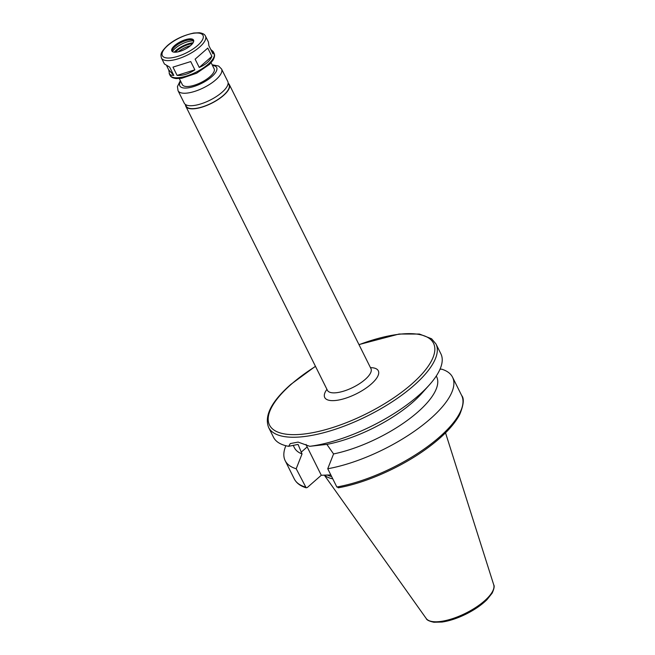 <?xml version="1.0" encoding="UTF-8"?>
<svg xmlns="http://www.w3.org/2000/svg" width="655" height="655" viewBox="0 0 655 655"><rect width="100%" height="100%" fill="white"/><g stroke="black" fill="none" stroke-linecap="round" stroke-linejoin="round"><path stroke-width="0.98" d="M210.771 49.477L213.17 51.54L213.006 53.964L208.88 45.686L208.437 42.051L205.474 36.107C204.769 34.338 202.714 33.217 199.308 32.75L193.774 33.028C183.048 35.419 174.23 39.636 167.32 45.678C159.935 52.916 160.647 54.512 161.457 58.049A24.595 8.892 -26.5 0 0 187.428 55.036A24.595 8.892 -26.5 0 0 205.474 36.107M199.251 67.44L195.124 59.171L207.791 48.085L211.909 56.355C209.993 60.915 205.768 64.616 199.251 67.44L211.909 56.355M177.096 75.391L172.977 67.121L190.736 61.57L194.862 69.839C188.755 73.917 182.835 75.767 177.096 75.391L194.862 69.839M168.703 69.848L173.804 75.391L171.258 75.251L169.53 74.097L168.703 69.848L166.812 66.057M161.457 58.049L164.413 63.993L169.678 67.121L173.804 75.391M315.448 366.284L290.935 384.313C271.555 401.351 264.121 415.72 268.607 427.428L273.512 437.262A93.509 33.806 -26.5 0 0 288.65 446.317L290.288 443.582L298.107 442.092L309.75 446.309L326.878 444.393L333.567 453.94L327.737 468.751A93.509 33.806 -26.5 0 0 418.43 428.354A93.509 33.806 -26.5 0 0 452.556 377.223A93.509 33.806 -26.5 0 0 441.535 369.133L439.98 369.289M309.75 446.309A93.509 33.806 -26.5 0 0 429.328 384.952A93.509 33.806 -26.5 0 0 440.88 353.815L435.984 343.981L431.588 338.774L419.421 334.042L399.059 334.034L358.965 344.587M293.194 445.294L294.365 447.652A79.484 28.738 -26.5 0 0 302.029 453.948L298.066 444.401L288.65 446.317M285.858 445.719A93.509 33.806 -26.5 0 0 285.179 460.67A93.509 33.806 -26.5 0 0 296.199 468.759L302.029 453.948M330.832 474.941L321.294 475.26L307.301 487.508L306.155 487.795L296.199 468.759M306.057 444.442A24.03 13.157 -131.2 0 0 307.179 446.931L321.294 475.26M327.737 468.751L336.842 487.009L338.84 487.5M324.512 475.104A65.32 23.613 -26.5 0 0 332.765 478.83M327.14 474.941A64.427 23.293 -26.5 0 0 331.627 476.545M333.567 453.94A79.484 28.738 -26.5 0 0 408.998 419.167A79.484 28.738 -26.5 0 0 436.631 376.723L436.279 376.011M326.878 444.393A79.484 28.738 -26.5 0 0 421.877 393.295L429.328 384.952M185.471 104.759A24.317 8.793 -26.5 0 0 185.823 106.306A24.317 8.793 -26.5 0 0 211.508 103.318A24.317 8.793 -26.5 0 0 229.34 84.61A24.317 8.793 -26.5 0 0 228.317 83.398M185.291 104.391L186.159 106.135A23.94 8.654 -26.5 0 0 211.442 103.203A23.94 8.654 -26.5 0 0 229.004 84.773L228.136 83.029M180.338 80.639L177.439 86.583L178.045 90.701L184.268 103.179A24.317 8.793 -26.5 0 0 209.952 100.199A24.317 8.793 -26.5 0 0 227.784 81.482L221.562 69.004L218.614 66.024L212.138 64.779M179.314 78.575L182.344 84.659A17.767 6.427 -26.5 0 0 201.11 82.481A17.767 6.427 -26.5 0 0 214.144 68.8L211.115 62.724M174.705 45.523A12.158 4.397 -26.5 0 0 171.806 50.943A12.158 4.397 -26.5 0 0 184.644 49.453A12.158 4.397 -26.5 0 0 193.561 40.094A12.158 4.397 -26.5 0 0 185.881 39.554A12.158 4.397 -26.5 0 0 174.705 45.523M193.716 40.594A12.158 4.397 -26.5 0 0 193.307 40.266A12.158 4.397 -26.5 0 0 175.163 46.439A12.158 4.397 -26.5 0 0 172.101 50.844A12.158 4.397 -26.5 0 0 172.109 51.36M193.741 40.978A13.468 4.872 -26.5 0 0 175.253 48.331A13.468 4.872 -26.5 0 0 172.412 51.614M193.11 42.739A14.492 5.24 -26.5 0 0 175.745 50.672A14.492 5.24 -26.5 0 0 174.189 52.179M192.406 43.738A12.625 4.56 -26.5 0 0 176.973 50.672A12.625 4.56 -26.5 0 0 175.417 52.212M190.384 45.76A12.625 4.56 -26.5 0 0 178.242 51.81M169.154 73.491L170.013 75.219A24.595 8.892 -26.5 0 0 195.992 72.206A24.595 8.892 -26.5 0 0 214.029 53.268L213.17 51.54M268.607 427.428A93.509 33.806 -26.5 0 0 367.381 415.966A93.509 33.806 -26.5 0 0 435.984 343.981M306.155 487.795C300.44 486.1 296.486 483.144 294.283 478.928A93.509 33.806 -26.5 0 0 305.304 487.017M307.179 446.931L301.161 452.204M324.323 475.145L426.208 618.492A37.785 13.665 -26.5 0 0 465.721 613.195A37.785 13.665 -26.5 0 0 493.731 584.825L445.523 432.84M336.842 487.009A93.509 33.806 -26.5 0 0 427.527 446.612A93.509 33.806 -26.5 0 0 461.66 395.481C464.354 398.584 463.675 404.986 459.63 414.689C453.784 425.553 442.845 436.844 426.798 448.552C401.302 467.212 365.605 483.046 338.217 487.811M315.505 366.407A91.643 33.135 -26.5 0 0 291.385 384.157A91.643 33.135 -26.5 0 0 308.685 433.381A91.643 33.135 -26.5 0 0 430.753 362.174A91.643 33.135 -26.5 0 0 359.022 344.71M326.943 389.348A29.925 10.816 -26.5 0 0 337.235 400.27A29.925 10.816 -26.5 0 0 372.99 382.438A29.925 10.816 -26.5 0 0 370.46 367.651M327.631 390.667L327.426 390.315A24.317 8.793 -26.5 0 0 353.11 387.334A24.317 8.793 -26.5 0 0 370.943 368.618L371.098 368.994M178.045 90.701A24.317 8.793 -26.5 0 0 203.721 87.713A24.317 8.793 -26.5 0 0 221.562 69.004M180.674 81.302A20.575 7.434 -26.5 0 0 188.927 87.729A20.575 7.434 -26.5 0 0 212.638 75.906A20.575 7.434 -26.5 0 0 212.474 65.443M167.778 45.523A22.72 8.212 -26.5 0 0 177.751 56.363A22.72 8.212 -26.5 0 0 202.526 34.674A22.72 8.212 -26.5 0 0 167.778 45.523M294.283 478.928L285.179 460.67M461.66 395.481L452.556 377.223M370.943 368.618L229.34 84.61M327.426 390.315L185.823 106.306M170.013 75.219C170.718 76.987 172.773 78.109 176.179 78.575L181.705 78.297L196.623 73.221L209.584 64.337L213.006 60.203C214.676 57.19 215.02 54.873 214.029 53.268M426.208 618.492C426.626 619.966 429.189 621.218 433.88 622.25L442.027 622.045C449.387 620.973 457.313 618.361 465.795 614.218C474.482 609.879 481.556 605.015 487.009 599.636L492.159 593.135C494.116 588.779 494.64 586.012 493.731 584.825"/></g></svg>
